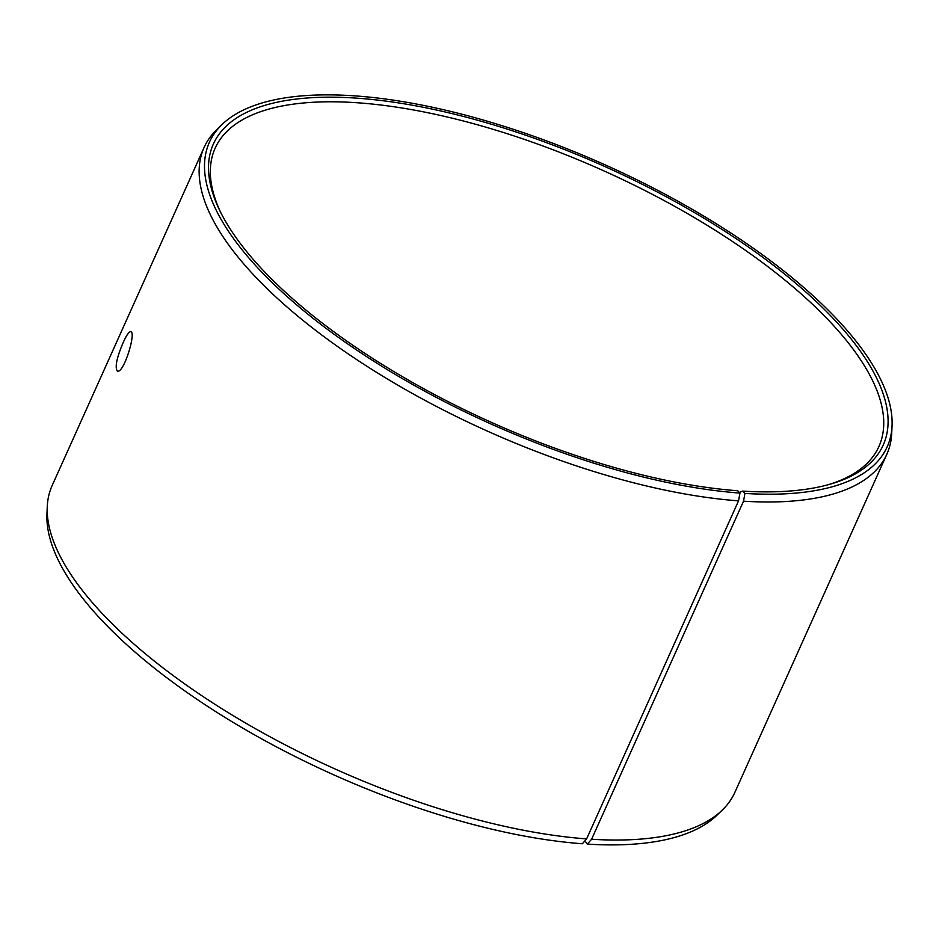 <?xml version="1.0" encoding="UTF-8"?>
<svg xmlns="http://www.w3.org/2000/svg" width="939" height="939" viewBox="0 0 939 939"><rect width="100%" height="100%" fill="white"/><g stroke="black" fill="none" stroke-linecap="round" stroke-linejoin="round"><path stroke-width="1.41" d="M584.915 840.839L587.321 844.102L591.605 839.243L743.524 501.191L744.92 493.421L742.62 491.097L739.427 492.517M47.267 506.731A374.25 142.622 -155.8 0 0 227.731 712.325A374.25 142.622 -155.8 0 0 586.617 838.903L582.368 843.762A371.527 141.578 -155.8 0 1 226.099 718.1A371.527 141.578 -155.8 0 1 46.95 514.009L47.267 506.731A374.25 142.622 -155.8 0 1 52.173 485.486L204.103 147.435A374.25 142.622 -155.8 0 1 216.733 129.652L221.968 124.594A371.527 141.578 -155.8 0 1 606.336 165.405A371.527 141.578 -155.8 0 1 892.05 425.743A371.527 141.578 -155.8 0 1 744.92 493.421M892.05 425.743L891.733 433.02A374.25 142.622 -155.8 0 1 886.827 454.265L734.897 792.316A374.25 142.622 -155.8 0 1 722.267 810.099L717.032 815.158A371.527 141.578 -155.8 0 1 587.321 844.102M722.267 810.099A374.25 142.622 -155.8 0 1 591.605 839.243M586.617 838.903L738.535 500.851L739.967 493.081A371.527 141.578 -155.8 0 1 340.282 338.709A371.527 141.578 -155.8 0 1 221.968 124.594M738.535 500.851A374.25 142.622 -155.8 0 1 357.254 359.977A374.25 142.622 -155.8 0 1 204.103 147.435M886.827 454.265A374.25 142.622 -155.8 0 1 743.524 501.191M739.967 493.081L737.725 490.757A367.184 139.923 -155.8 0 1 219.515 210.007A367.184 139.923 -155.8 0 1 605.655 166.907A367.184 139.923 -155.8 0 1 829.806 484.278A367.184 139.923 -155.8 0 1 742.62 491.097M220.395 211.803A363.863 138.655 -155.8 0 1 215.16 148.186A363.863 138.655 -155.8 0 1 603.871 170.875A363.863 138.655 -155.8 0 1 878.916 446.495A363.863 138.655 -155.8 0 1 827.881 484.817M123.197 342.5C126.53 335.141 129.066 331.537 130.791 331.713C136.472 332.3 123.443 374.52 117.293 371.046C114.769 367.172 116.741 357.653 123.197 342.5"/></g></svg>
